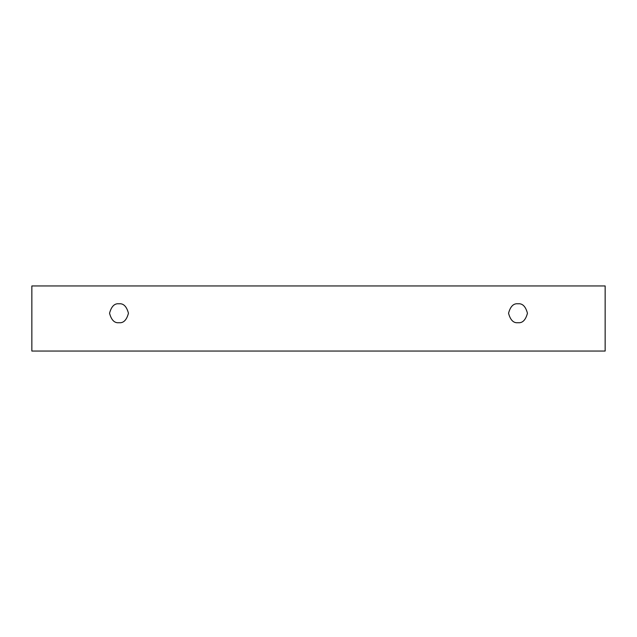 <?xml version="1.0" encoding="UTF-8"?>
<svg xmlns="http://www.w3.org/2000/svg" width="637" height="637" viewBox="0 0 637 637"><rect width="100%" height="100%" fill="white"/><g stroke="black" fill="none" stroke-linecap="round" stroke-linejoin="round"><path stroke-width="0.48" stroke-dasharray="3.19 2.39" d="M605.15 285.949L31.85 285.949L31.85 351.051L605.15 351.051L605.15 285.949L605.15 351.051L31.85 351.051L31.85 285.949L605.15 285.949M518 322.696C522.467 323.238 525.621 320.085 527.452 313.253C525.621 306.413 522.467 303.26 518 303.801C513.533 303.26 510.38 306.413 508.549 313.253C510.38 320.085 513.533 323.238 518 322.696C513.533 323.238 510.38 320.085 508.549 313.253C510.38 306.413 513.533 303.26 518 303.801C522.467 303.26 525.621 306.413 527.452 313.253C525.621 320.085 522.467 323.238 518 322.696M119 322.696C123.467 323.238 126.62 320.085 128.451 313.253C126.62 306.413 123.467 303.26 119 303.801C114.533 303.26 111.379 306.413 109.548 313.253C111.379 320.085 114.533 323.238 119 322.696C114.533 323.238 111.379 320.085 109.548 313.253C111.379 306.413 114.533 303.26 119 303.801C123.467 303.26 126.62 306.413 128.451 313.253C126.62 320.085 123.467 323.238 119 322.696"/><path stroke-width="0.96" d="M31.85 285.949L605.15 285.949L605.15 351.051L31.85 351.051L31.85 285.949L31.85 351.051L605.15 351.051L605.15 285.949L31.85 285.949M518 322.696C513.533 323.238 510.38 320.085 508.549 313.253C510.38 306.413 513.533 303.26 518 303.801C522.467 303.26 525.621 306.413 527.452 313.253C525.621 320.085 522.467 323.238 518 322.696C522.467 323.238 525.621 320.085 527.452 313.253C525.621 306.413 522.467 303.26 518 303.801C513.533 303.26 510.38 306.413 508.549 313.253C510.38 320.085 513.533 323.238 518 322.696M119 322.696C114.533 323.238 111.379 320.085 109.548 313.253C111.379 306.413 114.533 303.26 119 303.801C123.467 303.26 126.62 306.413 128.451 313.253C126.62 320.085 123.467 323.238 119 322.696C123.467 323.238 126.62 320.085 128.451 313.253C126.62 306.413 123.467 303.26 119 303.801C114.533 303.26 111.379 306.413 109.548 313.253C111.379 320.085 114.533 323.238 119 322.696"/></g></svg>
